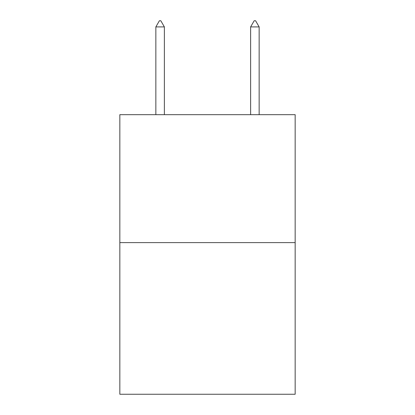 <?xml version="1.0" encoding="UTF-8"?>
<svg xmlns="http://www.w3.org/2000/svg" width="415" height="415" viewBox="0 0 415 415"><rect width="100%" height="100%" fill="white"/><g stroke="black" fill="none" stroke-linecap="round" stroke-linejoin="round"><path stroke-width="0.62" d="M295.164 242.614L295.164 114.67L119.836 114.67L119.836 394.25L295.164 394.25L295.164 242.614L119.836 242.614M164.376 26.913L160.823 20.75L159.401 20.75L155.848 26.913L164.376 26.913L164.376 114.67M155.848 26.913L155.848 114.67M254.177 20.75L255.599 20.75L259.152 26.913L250.624 26.913L254.177 20.75M259.152 114.67L259.152 26.913M250.624 114.67L250.624 26.913"/></g></svg>

